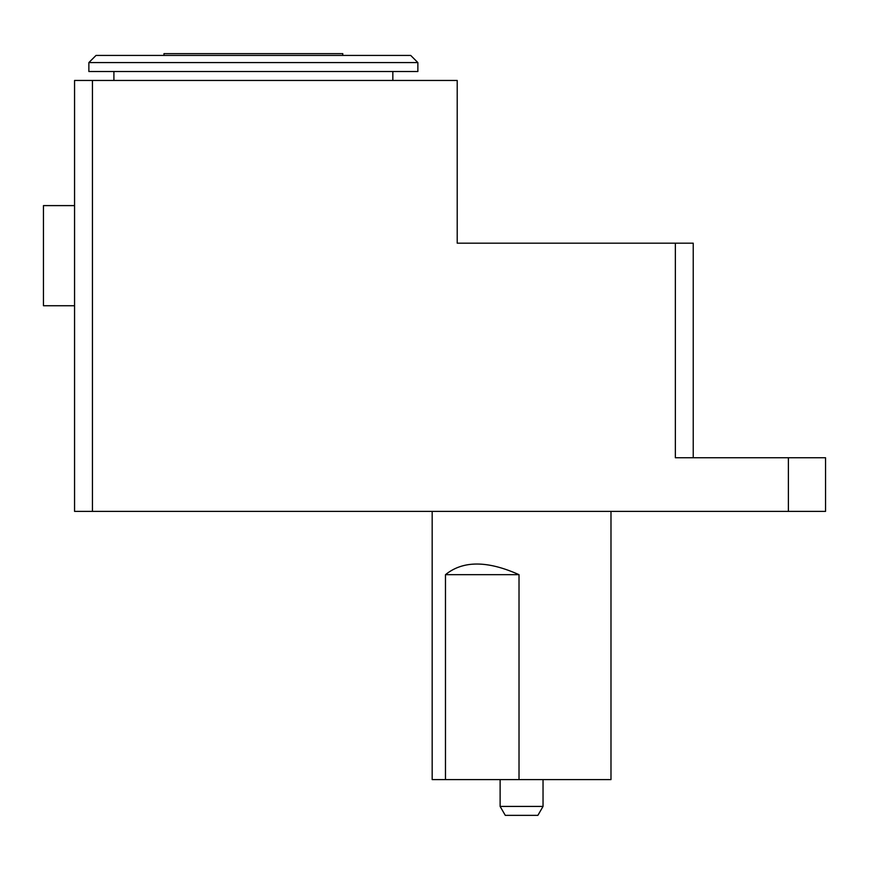 <?xml version="1.0" encoding="UTF-8"?>
<svg xmlns="http://www.w3.org/2000/svg" width="869" height="869" viewBox="0 0 869 869"><rect width="100%" height="100%" fill="white"/><g stroke="black" fill="none" stroke-linecap="round" stroke-linejoin="round"><path stroke-width="1.3" d="M675.354 243.179L675.354 457.746L788.389 457.746L788.389 511.385L74.56 511.385L74.56 80.459L457.213 80.459L457.213 243.179L693.234 243.179L693.234 457.746M417.87 62.579L88.866 62.579L96.025 55.431L410.722 55.431L417.87 62.579L417.87 71.519L88.866 71.519L88.866 62.579M505.28 815.361L500.12 806.421L543.038 806.421L537.878 815.361L505.28 815.361M392.842 80.459L392.842 71.519M445.471 574.681L445.471 779.602L519.021 779.602L519.021 574.681L445.471 574.681C462.884 560.483 487.4 560.483 519.021 574.681M610.983 511.385L610.983 779.602L519.021 779.602M432.175 511.385L432.175 779.602L445.471 779.602M500.12 806.421L500.12 779.602M543.038 806.421L543.038 779.602M788.389 511.385L825.55 511.385L825.55 457.746L788.389 457.746M74.56 205.605L43.45 205.605L43.45 305.736L74.56 305.736M92.44 80.459L92.44 511.385M342.777 55.431L342.777 53.639L163.969 53.639L163.969 55.431M113.904 80.459L113.904 71.519"/></g></svg>
